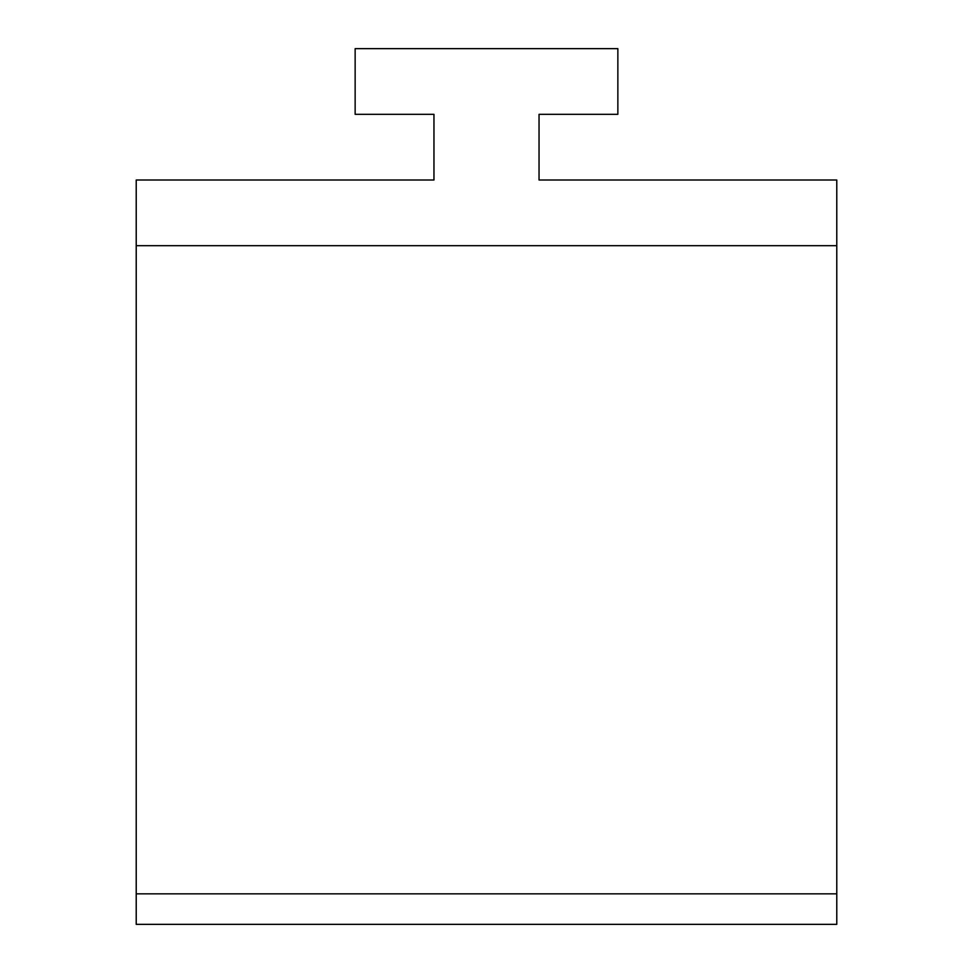 <?xml version="1.0" encoding="UTF-8"?>
<svg xmlns="http://www.w3.org/2000/svg" width="973" height="973" viewBox="0 0 973 973"><rect width="100%" height="100%" fill="white"/><g stroke="black" fill="none" stroke-linecap="round" stroke-linejoin="round"><path stroke-width="1.46" d="M836.78 893.834L836.78 924.35L136.22 924.35L136.22 180.005L433.958 180.005L433.958 114.328L355.145 114.328L355.145 48.65L617.855 48.65L617.855 114.328L539.042 114.328L539.042 180.005L836.78 180.005L836.78 893.834L136.22 893.834M136.22 245.683L836.78 245.683"/></g></svg>
